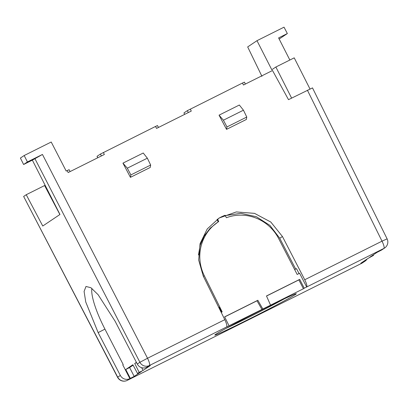 <?xml version="1.0" encoding="UTF-8"?>
<svg xmlns="http://www.w3.org/2000/svg" width="408" height="408" viewBox="0 0 408 408"><rect width="100%" height="100%" fill="white"/><g stroke="black" fill="none" stroke-linecap="round" stroke-linejoin="round"><path stroke-width="0.61" d="M284.407 298.784A42.917 1.199 -26.9 0 1 246.794 318.311A42.917 1.199 -26.9 0 1 225.904 328.465M247.024 320.137A45.686 1.275 -26.9 0 1 214.817 335.085A45.686 1.275 -26.9 0 1 264.093 308.693A45.686 1.275 -26.9 0 1 296.3 293.745A45.686 1.275 -26.9 0 1 247.024 320.137M284.391 301.92L127.219 380.399A7.201 7.013 -123.9 0 1 117.713 377.171L23.639 196.452L26.229 194.713L42.758 226.017L59.971 214.475L32.354 160.135L42.447 154.448L27.418 161.951L24.174 155.524L51.219 142.02L66.193 171.059L69.054 169.718M367.088 259.034A7.201 7.013 -123.9 0 1 364.324 261.564L360.83 263.231L368.057 258.386L373.575 255.347L369.709 257.275M381.286 250.186L383.897 248.431A7.201 7.013 56.1 0 0 384.652 247.993L382.036 249.747A7.201 7.013 56.1 0 1 381.286 250.186L376.941 252.424L369.714 257.275M224.675 316.94L257.004 300.798L261.951 309.463L226.619 326.966C227.256 326.038 226.644 323.61 224.803 319.668L203.255 276.073L198.681 260.095L200.068 243.658L207.233 228.964L219.218 217.994L236.309 211.936L254.526 213.364L270.815 222.049L282.453 236.528L304.74 279.75C306.653 283.662 307.295 286.074 306.678 286.987L299.579 273.253L297.167 274.457L278.674 238.593A42.641 41.555 58.4 0 0 226.409 217.714L225.027 215.291A45.41 44.253 58.4 0 0 218.535 218.423M261.951 309.463L303.425 288.757L298.855 279.898L299.702 279.378L304.251 288.201L306.668 286.997M129.887 378.619L129.836 378.644A7.201 7.013 -123.9 0 1 120.329 375.421L98.144 332.602L85.751 302.002L84.089 291.445L85.981 286.472L90.902 287.711L98.134 294.719L115.107 321.224L137.292 364.043A7.201 7.013 56.1 0 0 146.798 367.266L150.287 365.599L143.06 370.444L139.194 372.371L137.542 373.483L141.408 371.555L134.176 376.4L129.887 378.619L122.777 364.89L123.226 364.589L104.739 328.726A42.641 9.527 -117 0 1 91.892 288.43M134.176 376.4L129.611 367.547L133.12 365.191M141.673 367.695L143.06 370.444M266.521 296.045L298.855 279.898M304.251 288.201L303.425 288.757M282.453 236.528L279.715 238.221L295.688 269.05M294.647 269.571L296.509 268.642L299.028 273.528M137.542 373.483L132.881 364.737L125.766 369.51L130.315 378.333M136.42 362.36L134.727 363.497L139.194 372.371M125.766 369.51L129.611 367.547M134.727 363.497L136.532 362.574M184.666 114.378L183.952 112.929L187.369 110.639L242.454 83.043L243.469 85.012L272.519 70.508L288.502 99.659L312.344 87.985M97.742 157.779L97.022 156.335L100.439 154.046L155.524 126.449L156.539 128.418L191.281 111.073L190.301 109.089M67.157 170.575L68.172 172.543L104.351 154.479L103.372 152.495M226.537 129.362L246.335 119.478L246.774 117.045L226.976 126.934L226.537 129.362L219.055 115.153L239.343 105.024L243.443 110.196L246.774 117.045M122.951 163.139L143.239 153.01L147.339 158.182L150.669 165.031L150.231 167.464L130.433 177.347L122.951 163.139L127.306 168.183L130.871 174.92L130.433 177.347M218.77 307.459L219.193 307.244L221.631 312.171M217.571 219.06L218.683 221.575A42.641 41.555 58.4 0 0 204.306 275.726L222.181 311.896L221.202 312.385M229.031 325.757L224.635 316.858L257.851 300.273L262.778 308.912M299.702 279.378L266.485 295.963L270.504 305.051M279.715 238.221L269.923 225.394L256.392 216.735L240.832 213.323L225.201 215.597M257.004 300.798L257.851 300.273M289.853 60.027L278.603 37.918L287.349 33.553L284.034 27.173L256.989 40.678L271.784 69.748L275.864 67.009L294.219 57.844L309.978 88.959M373.335 254.847L373.575 255.347M364.446 260.804L364.691 261.304M120.329 375.421L117.581 377.303L23.639 196.452M59.884 214.531L44.584 185.548L26.229 194.713M45.135 185.278L44.584 185.553M27.418 161.951L23.608 164.506L20.4 158.054L24.174 155.524M32.354 160.135L23.608 164.506M157.427 125.593L155.524 126.449M244.351 82.187L242.454 83.043M219.055 115.153L223.411 120.197L226.976 126.934M223.411 120.197L243.443 110.196M150.669 165.031L130.871 174.92M127.306 168.183L147.339 158.182M217.056 219.417L218.158 221.896L218.683 221.575M218.153 221.891L210.161 228.225L204.158 236.064L200.185 245.152L198.466 254.98M261.941 76.347L247.681 46.92L256.989 40.678M279.169 39.035L287.349 33.553M291.613 98.104L275.864 67.009M361.626 263.359A7.201 1.607 -116.5 0 0 361.666 263.339A7.201 1.607 -116.5 0 0 361.707 263.313L284.488 301.874M284.447 301.895L361.666 263.339A7.201 7.201 0 0 0 362.462 262.874A7.201 7.013 56.1 0 1 361.707 263.313L364.324 261.564M304.74 279.75L382.015 241.169A7.201 1.607 -116.5 0 1 383.897 248.431L306.678 286.987M226.629 326.956L149.41 365.517L146.798 367.266M129.836 378.644L127.219 380.399A7.201 1.607 -116.5 0 1 127.179 380.424L204.403 341.863M98.144 332.602L104.948 329.129M224.803 319.668L147.528 358.25A7.201 1.607 -116.5 0 1 149.41 365.517A7.201 7.013 -123.9 0 1 139.903 362.289L137.292 364.043M42.447 154.448L147.528 358.25L139.903 362.289L34.823 158.483M386.947 238.935L382.015 241.169L307.408 90.219M101.383 155.958L100.439 154.046M188.312 112.557L187.369 110.639M203.368 276.303L204.306 275.726M362.462 262.874L365.073 261.125M117.57 377.293A7.201 7.201 0 0 0 127.179 380.424M384.652 247.993A7.201 7.201 0 0 0 387.09 238.813M158.467 127.459L157.478 125.542M70.094 171.584L69.11 169.667M387.095 238.823L312.487 87.878M245.397 84.053L244.407 82.141"/></g></svg>
